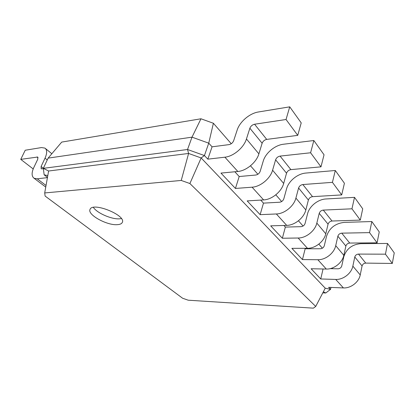 <?xml version="1.0" encoding="UTF-8"?>
<svg xmlns="http://www.w3.org/2000/svg" width="415" height="415" viewBox="0 0 415 415"><rect width="100%" height="100%" fill="white"/><g stroke="black" fill="none" stroke-linecap="round" stroke-linejoin="round"><path stroke-width="0.62" d="M229.054 144.612C231.228 144.124 232.768 142.817 233.671 140.69L237.162 130.071C239.74 121.766 249.664 113.279 258.436 111.977L289.732 106.842L286.039 119.504L254.566 124.235C252.315 124.77 250.753 126.093 249.877 128.209L246.443 138.978C243.896 147.6 233.396 156.424 224.889 157.192L207.827 159.158L212.07 146.817L229.054 144.612M289.732 106.842L301.217 122.892L297.742 135.357L266.71 139.404C264.495 139.891 262.965 141.173 262.13 143.253L258.893 153.856C256.501 162.343 246.251 170.871 237.837 171.478L220.962 173.097L235.435 188.452L239.19 176.525L255.759 175.037C257.876 174.648 259.344 173.429 260.158 171.379L263.24 161.108C265.507 153.068 274.963 145.146 283.492 144.233L313.839 140.524L310.596 152.772L280.073 156.102C277.894 156.533 276.411 157.767 275.612 159.806L272.588 170.217C270.362 178.554 260.387 186.766 252.081 187.191L235.435 188.452M200.974 118.783L192.005 137.157L48.114 158.125L61.721 142.091L200.974 118.783L213.393 123.26L231.248 143.73M250.494 165.793L257.881 174.259M275.814 194.822L281.671 201.534M298.458 220.78L303.059 226.045M318.829 244.129L322.377 248.196M332.431 267.945L332.457 268.697M304.729 248.31L305.16 248.782L320.463 248.746C322.398 248.559 323.679 247.548 324.307 245.711L326.506 236.405C329.287 228.131 335.18 223.457 344.191 222.388L371.824 221.543L369.547 232.623L341.758 233.152C339.771 233.37 338.474 234.397 337.867 236.223L335.719 245.644C334.179 253.192 325.505 259.987 317.843 259.728L302.457 259.577L305.16 248.782M283.865 225.459L285.354 227.088L301.077 226.663C303.069 226.419 304.408 225.345 305.087 223.441L307.541 213.829C309.315 206.286 317.952 199.293 326.003 198.967L354.509 197.353L351.962 208.807L323.29 210.089C321.246 210.364 319.892 211.448 319.228 213.346L316.832 223.083C315.099 230.88 306.031 238.091 298.157 238.013L282.356 238.241L285.354 227.088M260.708 200.092L263.478 203.127L260.132 214.659L247.164 200.901L263.618 199.916C271.825 199.625 281.577 191.668 283.673 183.461L286.537 173.211C287.294 171.208 288.747 170.01 290.899 169.621L320.982 166.84L324.042 154.779L313.839 140.524M234.843 171.763L239.19 176.525M213.393 123.26L208.74 143.165L212.07 146.817M48.114 158.125L43.321 168.345L187.533 149.499L192.005 137.157L208.74 143.165L204.434 155.558L207.827 159.158M47.476 177.402L44.151 174.829L43.321 168.345L48.617 171.006L188.597 153.457L187.533 149.499L204.434 155.558L201.151 157.949L325.241 288.181L315.727 306.441L313.372 308.158L188.213 300.201L182.636 298.255L45.116 196.062L44.701 192.944L181.231 180.447L189.894 183.534L315.727 306.441M286.039 119.504L297.742 135.357M330.978 287.429L330.537 289.374L325.749 292.99L322.803 292.855M330.096 268.65L338.075 268.806C339.952 268.661 341.182 267.706 341.758 265.932L343.745 256.921C346.312 248.922 351.967 244.497 360.708 243.652L387.501 243.449L394.25 252.88L392.3 263.447L365.734 263.105C363.836 263.255 362.617 264.199 362.077 265.942L360.225 274.927C358.918 282.127 350.768 288.389 343.407 287.922L328.618 287.336L330.537 289.374L325.241 288.181M323.062 268.987L320.733 278.968L311.105 268.749L326.299 269.055C333.862 269.387 342.365 262.768 343.827 255.334L345.877 246.054C346.463 244.253 347.734 243.257 349.689 243.06L377.085 242.832L379.248 231.918L371.824 221.543M354.509 197.353L362.72 208.823L360.303 220.1L332.042 221.019C330.024 221.268 328.701 222.321 328.063 224.188L325.785 233.775C324.146 241.457 315.26 248.471 307.484 248.305L291.88 248.346L302.457 259.577M263.478 203.127L279.627 202.224C281.681 201.913 283.077 200.772 283.824 198.801L286.563 188.861C288.56 181.075 297.591 173.646 305.881 173.06L335.289 170.498L332.425 182.341L302.846 184.545C300.73 184.888 299.314 186.044 298.593 188.011L295.905 198.079C293.95 206.141 284.446 213.818 276.359 213.969L260.132 214.659M335.289 170.498L344.419 183.248L341.706 194.91L312.547 196.663C310.467 196.98 309.076 198.1 308.387 200.035L305.839 209.949C303.988 217.885 294.692 225.34 286.703 225.381L270.673 225.843L282.356 238.241M181.231 180.447L188.597 153.457L201.151 157.949L189.894 183.534M387.501 243.449L385.457 254.177L358.513 254.084C356.589 254.255 355.349 255.225 354.784 256.989L352.849 266.114C351.474 273.418 343.158 279.84 335.704 279.43L320.733 278.968M117.077 224.676C119.956 224.551 121.704 223.778 122.326 222.357C126.31 215.219 92.296 201.55 90.029 209.461C87.238 214.669 106.712 225.449 117.077 224.676M310.596 152.772L320.982 166.84M43.373 168.749L41.168 168.817L41.111 166.503L45.033 158.188C47.211 153.228 47.18 149.867 44.934 148.108L41.49 147.564L25.227 150.235L20.75 159.365L37.729 157.036L37.749 159.256L33.828 167.478C31.467 172.754 31.556 176.344 34.077 178.253L37.251 178.808L47.434 177.636M325.749 292.99L323.373 291.771M385.457 254.177L392.3 263.447M369.547 232.623L377.085 242.832M332.425 182.341L341.706 194.91M351.962 208.807L360.303 220.1M48.617 171.006L44.701 192.944M93.37 207.391C97.017 213.082 111.448 219.39 119.38 218.84L121.382 218.601M44.151 174.829L47.803 175.566M33.19 168.947L20.75 159.365M224.889 157.192L237.837 171.478M246.443 138.978L258.893 153.856M249.877 128.209L262.13 143.253M254.566 124.235L266.71 139.404M252.081 187.191L263.618 199.916M335.704 279.43L343.407 287.922M276.359 213.969L286.703 225.381M317.843 259.728L326.299 269.055M298.157 238.013L307.484 248.305M272.588 170.217L283.673 183.461M275.612 159.806L286.537 173.211M280.073 156.102L290.899 169.621M352.849 266.114L360.225 274.927M354.784 256.989L362.077 265.942M358.513 254.084L365.734 263.105M335.719 245.644L343.827 255.334M337.867 236.223L345.877 246.054M341.758 233.152L349.689 243.06M295.905 198.079L305.839 209.949M298.593 188.011L308.387 200.035M302.846 184.545L312.547 196.663M316.832 223.083L325.785 233.775M319.228 213.346L328.063 224.188M323.29 210.089L332.042 221.019M43.357 168.262L41.111 166.503M46.034 185.484L37.251 178.808M38.107 157.793L37.013 156.922M47.253 159.962L45.033 158.188M34.077 178.253L45.743 187.087M45.448 148.523L51.839 153.737"/></g></svg>
